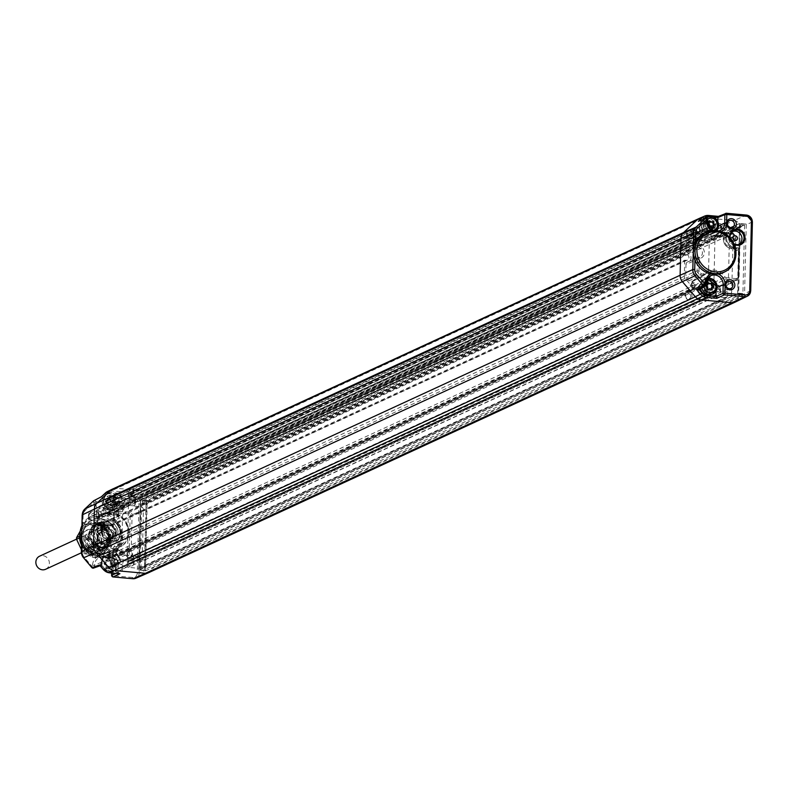 <?xml version="1.0" encoding="UTF-8"?>
<svg xmlns="http://www.w3.org/2000/svg" width="792" height="792" viewBox="0 0 792 792"><rect width="100%" height="100%" fill="white"/><g stroke="black" fill="none" stroke-linecap="round" stroke-linejoin="round"><path stroke-width="0.59" stroke-dasharray="3.96 2.97" d="M721.542 228.423L721.957 228.235A2.99 2.762 65.2 0 0 719.225 225.047L715.305 224.7L718.819 225.235A2.99 2.762 -114.8 0 1 721.542 228.423L721.433 232.828A2.99 2.762 -114.8 0 1 718.562 235.511L715.641 235.026L721.631 232.323L720.987 233.214L724.541 231.789L726.521 233.244L725.541 232.967A1.495 0.525 -139.1 0 0 723.977 232.175L726.521 233.244L726.422 237.273L726.432 233.323L723.482 234.333A1.495 1.396 71.4 0 0 721.591 232.798L721.591 232.798A1.495 1.396 71.4 0 0 720.987 233.214M719.888 235.293L720.294 235.095A2.99 2.762 65.2 0 1 718.978 235.323L726.68 236.016L733.075 233.214L722.66 232.214L723.769 233.541L723.413 234.026A1.495 1.376 -166.6 0 0 720.819 233.056L713.315 236.075L715.057 235.036L713.839 284.823L712.157 283.467L723.314 277.992L725.551 279.418L737.283 280.031L738.679 277.645L739.451 249.282L738.481 249.005A1.495 0.505 -84.9 0 0 738.094 247.757A1.495 0.505 -84.9 0 0 738.005 247.777L735.026 247.51A9.504 8.781 -114.8 0 1 726.333 237.362L723.373 238.808L723.482 234.333M718.562 235.511L714.641 235.224L714.721 232.224L128.888 502.455L128.819 505.395L132.739 505.742A2.99 2.762 65.2 0 0 135.61 503.059L135.719 498.653A2.99 2.762 65.2 0 0 132.987 495.465L129.066 495.119L128.997 498.049A1.495 1.376 -114.8 0 0 130.363 499.643L134.561 500.019L720.383 229.789L720.314 232.729L714.721 232.224M720.294 235.095A2.99 2.762 65.2 0 0 721.849 232.64L721.957 228.235M132.987 495.465L128.65 495.307L714.899 224.888L714.82 227.819L128.997 498.049M128.65 495.307A1.495 1.376 -114.8 0 1 130.086 493.96L141.293 494.97A1.495 1.376 -114.8 0 1 142.649 496.564L142.471 503.9L729.125 233.293L729.303 225.948L142.649 496.564M715.305 224.7A1.495 1.376 -114.8 0 1 716.74 223.354L130.086 493.96M733.511 226.324L731.511 296.475L737.609 293.664L739.599 223.522L732.947 226.274L732.768 233.62L729.125 233.293M716.74 223.354L727.947 224.354A1.495 1.376 -114.8 0 1 729.303 225.948M726.096 277.715L736.352 278.635L737.788 277.289L738.481 249.005L735.491 248.738A10.999 10.167 -114.8 0 1 725.442 236.996L725.541 232.967A14.721 13.613 -114.8 0 1 704.484 231.472A9.9 9.158 65.2 0 0 704.464 231.452L702.435 231.205L700.168 233.313A0.941 0.871 65.2 0 0 699.89 233.957L699.613 245.322A0.941 0.871 65.2 0 0 700.217 246.262A6.514 6.029 -114.8 0 1 699.92 258.489A0.941 0.871 65.2 0 0 699.277 259.321L698.999 270.696A0.941 0.871 65.2 0 0 699.237 271.379L701.385 273.883L703.425 274.002A9.9 9.158 65.2 0 0 703.444 273.983A14.721 13.613 -114.8 0 1 724.977 277.002L726.096 277.715A1.495 0.505 95.1 0 1 725.551 279.418L713.424 285.011L717.344 285.427A2.99 2.762 -114.8 0 1 720.077 288.615L720.482 288.417A2.99 2.762 65.2 0 0 717.76 285.239L725.452 285.922L726.917 285.625L728.323 283.239L729.402 239.204L726.68 236.016M720.482 288.417L720.373 292.822A2.99 2.762 65.2 0 1 717.502 295.505L713.582 295.159L127.344 565.577L131.264 565.933A2.99 2.762 65.2 0 0 134.135 563.241L134.244 558.845A2.99 2.762 65.2 0 0 131.512 555.657L127.601 555.301L127.522 558.241L133.125 558.736L718.948 288.516L718.879 291.446L714.681 291.07L128.849 561.3L133.056 561.677L718.879 291.446M727.581 296.416L140.927 567.023L141.115 559.687L727.759 289.07L727.581 296.416A1.495 1.376 -114.8 0 1 726.145 297.752L714.948 296.752A1.495 1.376 -114.8 0 1 713.582 295.159M727.759 289.07L731.402 289.397L731.224 296.743L737.986 293.634L739.619 223.512L746.133 224.106L740.183 226.928L152.876 497.475L147.203 500.683L140.649 500.089L139.036 570.21L145.134 567.399L146.857 496.94L146.292 496.891L146.114 504.227L732.768 233.62M732.947 226.274L146.292 496.891M737.609 293.664L744.549 294.228L737.609 293.664M744.411 294.565L737.807 297.327A0.594 0.554 65.2 0 1 738.332 298.099A6.712 6.207 -114.8 0 1 735.154 302.138M731.224 296.743L145.134 567.399M146.57 497.208L140.471 500.019L138.749 569.913L145.57 570.794L737.807 297.327M148.381 572.804A6.712 6.207 65.2 0 0 151.678 568.706A0.594 0.554 65.2 0 0 151.153 567.943M738.461 297.386A6.712 6.207 -114.8 0 1 738.332 298.099L151.678 568.706A6.712 6.207 65.2 0 0 151.807 568.003M733.214 226.601L739.312 223.79L746.252 224.354A6.564 6.069 -114.8 0 1 746.262 224.789L744.569 293.782A6.564 6.069 -114.8 0 1 744.549 294.228M144.857 567.082L138.768 569.894L145.5 570.557A6.564 6.069 65.2 0 0 145.52 570.111L147.213 501.118A6.564 6.069 65.2 0 0 147.203 500.683M141.115 559.687L144.748 560.013L144.57 567.349M140.927 567.023A1.495 1.376 -114.8 0 1 139.491 568.369L128.294 567.359A1.495 1.376 -114.8 0 1 126.928 565.765L130.848 566.122A2.99 2.762 -114.8 0 0 133.719 563.439L133.828 559.033A2.99 2.762 -114.8 0 0 131.106 555.845L139.501 556.598L128.66 561.063L114.662 559.815A2.435 2.257 -114.8 0 1 112.434 557.212L112.563 552.054L117.582 549.559L116.602 549.282L116.276 553.935A10.682 9.88 65.2 0 0 106.811 552.618A10.682 9.88 65.2 0 0 105.98 553.004L100.93 555.36A2.703 2.495 65.2 0 0 102.851 552.964L104.039 552.826L101.287 555.261L95.693 557.499A6.91 6.395 -114.8 0 1 87.635 550.202L97.98 545.153C98.604 550.648 101.534 553.271 106.742 553.004A2.237 2.069 65.2 0 0 107.425 557.39L108.435 558.568A1.495 1.376 -114.8 0 1 106.455 558.39L98.426 549.004A2.99 2.762 65.2 0 1 97.654 546.856L98.05 530.808L99.445 530.937A2.99 2.762 -114.8 0 0 102.247 527.531A2.99 2.762 -114.8 0 0 99.594 525.066L98.188 524.938L684.842 254.331L685.031 246.609A1.495 1.376 -114.8 0 1 686.466 245.273L691.366 245.708A5.227 4.831 65.2 0 0 695.673 243.52L693.644 242.085A2.683 2.485 -114.8 0 1 689.634 242.243A2.683 2.485 -114.8 0 1 690.367 238.135A2.683 2.485 -114.8 0 1 693.703 239.451L107.049 510.058A2.683 2.485 65.2 0 0 103.712 508.741A2.683 2.485 65.2 0 0 102.98 512.86A2.683 2.485 65.2 0 0 106.989 512.701L109.019 514.137L695.673 243.52M135.61 503.059L135.194 503.247A2.99 2.762 -114.8 0 1 132.323 505.93L140.719 506.692A2.99 2.762 -114.8 0 1 143.451 509.87L142.372 553.915A2.99 2.762 -114.8 0 1 139.501 556.598M135.194 503.247L135.303 498.841A2.99 2.762 -114.8 0 0 132.571 495.653M146.114 504.227L142.471 503.9M153.529 497.534A6.712 6.207 65.2 0 0 153.43 496.812A0.594 0.554 -114.8 0 1 152.876 497.475M746.648 215.097A6.405 5.92 65.2 0 0 746.46 215.087L734.065 220.493A6.712 6.207 -114.8 0 1 740.084 226.205A6.712 6.207 -114.8 0 1 740.183 226.928M81.883 530.412L82.883 526.136A21.938 20.285 -114.8 0 1 92.04 515.79A21.938 20.285 -114.8 0 1 99.416 513.731L102.782 513.632L107.544 514.869A10.781 9.969 65.2 0 0 114.276 505.543L114.484 497.039L134.462 498.831A1.495 0.505 95.1 0 1 135.006 497.128L147.411 491.099A6.712 6.207 65.2 0 1 153.43 496.812L740.084 226.205A0.594 0.554 -114.8 0 1 739.52 226.868M723.878 272.309A21.938 20.285 65.2 0 0 734.372 251.589A21.938 20.285 65.2 0 0 719.542 232.323L712.018 231.125A21.938 20.285 65.2 0 0 705.524 232.501M734.184 244.411A8.207 7.593 -114.8 0 1 729.63 237.352M699.524 220.909L700.811 221.354L701.148 224.71A8.801 8.138 65.2 0 0 712.77 233.581A8.801 8.138 65.2 0 0 717.661 226.195L718.73 225.72M719.017 288.12A3.336 3.089 65.2 0 0 723.423 291.476A3.336 3.089 65.2 0 0 723.769 285.684A3.336 3.089 65.2 0 0 719.017 288.12M112.83 576.893A1.495 0.505 95.1 0 1 112.563 575.695L111.672 575.517M107.544 514.869A21.938 20.285 -114.8 0 1 122.532 535.026A21.938 20.285 -114.8 0 1 110.405 555.598A21.938 20.285 -114.8 0 1 106.524 556.717L98.376 556.39A21.938 20.285 -114.8 0 1 82.516 541.084L81.734 536.441M122.958 567.795A5.227 4.831 65.2 0 0 118.186 562.221A5.227 4.831 65.2 0 0 113.157 566.914A5.227 4.831 65.2 0 0 117.929 572.497A5.227 4.831 65.2 0 0 122.958 567.795M124.443 506.771A5.227 4.831 65.2 0 0 119.671 501.197A5.227 4.831 65.2 0 0 114.652 505.89A5.227 4.831 65.2 0 0 119.424 511.474A5.227 4.831 65.2 0 0 124.443 506.771M146.045 501.385L141.847 501.009L140.174 569.27L144.382 569.646L146.045 501.385L744.579 225.294L742.906 293.555L144.382 569.646M141.847 501.009L740.381 224.918L738.708 293.179L140.174 569.27M740.381 224.918L744.579 225.294M738.708 293.179L742.906 293.555M120.968 492.06L114.315 495.475L113.504 496.772L114.484 497.039A1.495 0.505 95.1 0 1 115.028 495.337A1.495 1.386 62.8 0 0 113.593 496.683L121.919 491.792L115.028 495.337L135.006 497.128A6.405 5.92 -114.8 0 1 140.857 503.969L147.213 501.118M114.276 505.543L113.296 505.266L113.593 496.683L113.385 505.187A9.296 8.593 -114.8 0 1 108.89 512.681A9.296 8.593 -114.8 0 1 100.139 511.949A9.296 8.593 -114.8 0 1 95.951 503.623L94.04 503.732A10.781 9.969 65.2 0 0 99.416 513.731M102.653 497.336L105.97 494.238A7.336 6.781 -114.8 0 1 110.88 492.555L119.998 493.376L119.79 502.059A8.96 8.276 -114.8 0 1 115.454 509.276A8.96 8.276 -114.8 0 1 107.029 508.573A8.96 8.276 -114.8 0 1 102.99 500.544L102.653 497.336L101.218 496.891M103.604 500.603A8.306 7.673 -114.8 0 1 107.91 493.762A8.306 7.673 -114.8 0 1 119.176 501.999A8.306 7.673 -114.8 0 1 114.87 508.84A8.306 7.673 -114.8 0 1 103.604 500.603M720.502 227.096A3.336 3.089 65.2 0 0 724.908 230.452A3.336 3.089 65.2 0 0 725.264 224.661A3.336 3.089 65.2 0 0 720.502 227.096M717.78 221.176L717.661 226.195M704.415 218.849A8.306 7.673 65.2 0 0 701.613 224.75A8.306 7.673 65.2 0 0 712.879 232.987A8.306 7.673 65.2 0 0 717.186 226.146A8.306 7.673 65.2 0 0 705.929 217.909M707.583 219.701A1.495 1.396 -111.8 0 1 707.593 219.879L701.197 222.433M695.396 242.184L694.96 259.994M716.077 291.06L716.156 287.842A8.801 8.138 65.2 0 0 712.186 279.952A8.801 8.138 65.2 0 0 703.9 279.259A8.801 8.138 65.2 0 0 699.633 286.367L699.138 289.654M711.374 294.644A8.306 7.673 65.2 0 0 715.681 287.803A8.306 7.673 65.2 0 0 704.415 279.566A8.306 7.673 65.2 0 0 700.108 286.407A8.306 7.673 65.2 0 0 700.425 288.941M100.109 565.765L101.435 564.33L101.485 562.201A8.96 8.276 -114.8 0 1 106.455 554.687A8.96 8.276 -114.8 0 1 118.285 563.706L111.791 566.923L111.642 573.022M119.919 573.745L118.067 572.388L118.285 563.706M102.099 562.261A8.306 7.673 -114.8 0 1 106.405 555.42A8.306 7.673 -114.8 0 1 117.671 563.657A8.306 7.673 -114.8 0 1 113.355 570.497A8.306 7.673 -114.8 0 1 102.099 562.261M98.376 556.39A10.781 9.969 65.2 0 0 92.535 565.379L92.496 566.943L94.406 566.834L101.435 564.33M81.913 525.68A21.859 20.216 -114.8 0 1 90.526 516.582A21.859 20.216 -114.8 0 1 100.98 514.553A21.859 20.216 -114.8 0 1 120.572 533.085A21.859 20.216 -114.8 0 1 108.831 556.241A21.859 20.216 -114.8 0 1 99.931 557.558A21.859 20.216 -114.8 0 1 81.487 543.055M100.426 516.285A20.345 18.81 -114.8 0 1 119.018 538.006A20.345 18.81 -114.8 0 1 99.455 556.301A20.345 18.81 -114.8 0 1 80.863 534.58A20.345 18.81 -114.8 0 1 100.426 516.285M99.505 553.905A17.909 16.563 -114.8 0 1 83.576 539.273A17.909 16.563 -114.8 0 1 92.12 520.176A17.909 16.563 -114.8 0 1 100.366 518.671A17.909 16.563 -114.8 0 1 116.384 533.679A17.909 16.563 -114.8 0 1 107.118 552.697A17.909 16.563 -114.8 0 1 99.505 553.905M82.883 526.136L83.15 515.236A7.148 6.613 -114.8 0 1 85.239 510.444L94.08 502.168L95.99 502.059L95.951 503.623L102.99 500.544M94.238 500.495A1.495 1.366 -117.3 0 1 95.99 502.059L103.039 498.416M115.85 573.408L118.067 572.378L108.95 571.567A7.336 6.781 -114.8 0 1 104.138 569.022L100.99 565.339L99.554 564.963M93.515 568.111A1.495 1.376 70.4 0 0 94.406 566.834L94.446 565.28A9.296 8.593 -114.8 0 1 99.604 557.469A9.296 8.593 -114.8 0 1 111.88 566.834L111.721 573.032M80.002 533.125A17.82 16.474 -114.8 0 1 88.546 521.928A17.82 16.474 -114.8 0 1 96.753 520.433A17.82 16.474 -114.8 0 1 112.682 535.362A17.82 16.474 -114.8 0 1 103.465 554.281A17.82 16.474 -114.8 0 1 95.891 555.489A17.82 16.474 -114.8 0 1 81.437 545.015M96.198 522.156A16.315 15.078 -114.8 0 1 111.108 539.57A16.315 15.078 -114.8 0 1 95.416 554.242A16.315 15.078 -114.8 0 1 80.507 536.827A16.315 15.078 -114.8 0 1 96.198 522.156M81.457 536.907A15.295 14.147 -114.8 0 1 96.178 523.146A15.295 14.147 -114.8 0 1 110.157 539.481A15.295 14.147 -114.8 0 1 95.436 553.242A15.295 14.147 -114.8 0 1 81.457 536.907M84.813 536.709A12.682 11.731 65.2 0 0 96.871 550.292L102.138 549.252L108.771 535.59L97.782 524.947L92.288 525.848L86.308 539.203L97.951 549.549L103.683 548.539L110.316 534.887L99.327 524.235L93.832 525.136L87.853 538.491L99.495 548.836L105.237 547.817L112.088 537.243C111.702 529.551 107.959 524.967 100.881 523.522L95.377 524.423L89.407 537.768L101.049 548.113L106.781 547.104L113.414 533.462L102.425 522.809L96.931 523.71L97.317 545.737L91.486 534.036L97.169 523.601L102.97 522.562L113.949 533.204L107.316 546.856L101.584 547.876L89.941 537.53L95.921 524.175L101.416 523.274C108.494 524.72 112.236 529.294 112.622 536.996L105.772 547.569L100.03 548.589L88.387 538.243L94.367 524.888L99.871 523.987L110.85 534.64L104.217 548.292L98.485 549.302L86.843 538.956L92.822 525.601L98.317 524.7L109.306 535.342L102.673 549.004L84.952 536.649L81.942 536.887A14.929 13.801 65.2 0 1 89.684 524.581L89.041 524.878A14.929 13.801 65.2 0 0 83.348 530.006A14.929 13.801 65.2 0 0 81.299 537.184A14.929 13.801 65.2 0 0 82.992 544.688A14.929 13.801 65.2 0 0 94.931 553.113A14.929 13.801 65.2 0 0 101.544 551.984A14.929 13.801 65.2 0 0 107.237 546.866A14.929 13.801 65.2 0 0 109.286 539.689A14.929 13.801 65.2 0 0 107.593 532.184A14.929 13.801 65.2 0 0 95.654 523.76A14.929 13.801 65.2 0 0 89.041 524.878M89.684 524.581A14.929 13.801 65.2 0 1 109.939 539.392A14.929 13.801 65.2 0 1 102.188 551.687A14.929 13.801 65.2 0 1 82.388 541.015C85.595 547.539 90.417 550.638 96.871 550.292M82.388 541.015L81.942 536.887M84.952 536.649L81.873 536.917M95.713 526.096L111.098 537.006C109.751 558.132 78.18 541.401 92.288 527.818C106.514 515.295 118.394 548.698 98.614 548.123C78.23 546.658 91.05 514.325 105.148 530.026C118.513 546.44 86.259 557.806 85.942 536.887M96.931 523.71L97.466 523.462A12.682 11.731 -114.8 0 0 97.169 523.601L97.466 523.462A12.682 11.731 -114.8 0 1 101.257 522.482L97.555 523.423L97.178 544.965L98.02 544.589L98.396 523.037L103.891 522.136L114.88 532.778L108.247 546.431L101.416 547.312A12.682 11.731 -114.8 0 1 97.317 545.737M94.654 534.679A7.831 7.247 -114.8 0 1 98.723 528.224A7.831 7.247 -114.8 0 1 109.355 535.996A7.831 7.247 -114.8 0 1 105.286 542.451A7.831 7.247 -114.8 0 1 94.654 534.679M101.416 547.312C109.435 548.302 114.266 544.549 115.929 536.055L114.177 527.809L110.276 522.898C95.723 511.276 80.616 536.57 96.575 546.47L97.178 544.965M110.276 522.898L104.544 521.017A14.236 13.167 -114.8 0 1 114.177 527.809M104.544 521.017L101.257 522.482M107.9 544.955A12.682 11.731 -114.8 0 1 96.584 534.461A12.682 11.731 -114.8 0 1 102.891 520.958A12.682 11.731 -114.8 0 1 108.504 519.997A12.682 11.731 -114.8 0 1 119.82 530.501A12.682 11.731 -114.8 0 1 113.513 543.995A12.682 11.731 -114.8 0 1 107.9 544.955M84.843 539.203A7.831 7.247 65.2 0 0 95.476 546.975A7.831 7.247 65.2 0 0 99.544 540.52A7.831 7.247 65.2 0 0 88.912 532.749A7.831 7.247 65.2 0 0 84.843 539.203M101.307 541.253A10.821 9.999 65.2 0 0 91.417 529.699A10.821 9.999 65.2 0 0 81.012 539.431A10.821 9.999 65.2 0 0 90.902 550.984A10.821 9.999 65.2 0 0 101.307 541.253M91.426 529.333A11.197 10.345 -114.8 0 1 101.663 541.283A11.197 10.345 -114.8 0 1 90.892 551.351A11.197 10.345 -114.8 0 1 80.665 539.402A11.197 10.345 -114.8 0 1 91.426 529.333M80.249 531.105L84.1 525.165A16.79 15.523 -114.8 0 1 85.249 524.581A16.79 15.523 -114.8 0 1 85.427 524.502L99.851 525.789A16.79 15.523 -114.8 0 1 101.129 526.7L108.029 540.451A16.79 15.523 -114.8 0 1 107.989 542.025L100.455 554.479A16.79 15.523 -114.8 0 1 99.307 555.073A16.79 15.523 -114.8 0 1 99.139 555.152L84.704 553.856A16.79 15.523 -114.8 0 1 83.427 552.955L81.329 549.48M79.626 536.174L87.12 523.779A16.79 15.523 -114.8 0 1 88.258 523.185A16.79 15.523 -114.8 0 1 88.437 523.106L102.861 524.403A16.79 15.523 -114.8 0 1 104.148 525.304L111.038 539.055A16.79 15.523 -114.8 0 1 110.999 540.629L103.465 553.093A16.79 15.523 -114.8 0 1 102.326 553.677A16.79 15.523 -114.8 0 1 102.148 553.766L99.139 555.152M102.148 553.766L87.714 552.469L84.704 553.856M87.714 552.469A16.79 15.523 -114.8 0 1 86.437 551.559L83.427 552.955M86.437 551.559L79.636 538.006M87.12 523.779L84.1 525.165M88.437 523.106L85.427 524.502M102.861 524.403L99.851 525.789M104.148 525.304L101.129 526.7M111.038 539.055L108.029 540.451M110.999 540.629L107.989 542.025M103.465 553.093L100.455 554.479M98.02 544.589L96.575 546.47M110.603 538.758A7.593 7.019 -114.8 0 1 103.861 532.63A7.593 7.019 -114.8 0 1 107.336 524.522A7.593 7.019 -114.8 0 1 110.969 523.819A7.593 7.019 -114.8 0 1 117.77 530.264A7.593 7.019 -114.8 0 1 113.692 538.303A7.593 7.019 -114.8 0 1 110.603 538.758M111.038 521.017A10.445 9.662 65.2 0 0 106.039 521.977A10.445 9.662 65.2 0 0 101.267 533.135A10.445 9.662 65.2 0 0 110.534 541.56A10.445 9.662 65.2 0 0 114.781 540.936A10.445 9.662 65.2 0 0 120.394 529.878A10.445 9.662 65.2 0 0 111.038 521.017M107.049 510.058L109.147 508.999A5.227 4.831 65.2 0 0 108.395 507.86L105.029 503.93A7.465 6.9 65.2 0 0 102.435 504.633A7.465 6.9 65.2 0 0 98.822 510.652L98.752 513.226A2.99 2.762 -114.8 0 0 99.455 515.285L99.802 516.325L97.614 517.166L96.406 516.533A2.831 2.614 65.2 0 0 100.277 517.057A18.067 16.701 -114.8 0 1 104.91 514.127A18.067 16.701 -114.8 0 1 126.997 523.809A18.067 16.701 -114.8 0 1 120.028 546.906A18.067 16.701 -114.8 0 1 99.653 542.431A2.831 2.614 65.2 0 0 95.782 542.263L97.931 540.49L98.188 535.243A6.079 5.613 65.2 0 0 101.683 533.719L101.881 525.532L101.346 526.215A4.584 4.237 65.2 0 0 98.782 524.601A1.495 1.386 -112.4 0 1 97.594 523.027L99.663 522.176L100.851 523.74A4.475 4.138 65.2 0 1 100.633 532.481L98.564 533.541A4.584 4.237 65.2 0 0 101.198 532.392L102.029 529.61L101.346 526.215M100.851 523.74L98.673 524.611L98.594 518.879L97.614 518.611L97.505 523.116L98.485 523.393A6.079 5.613 65.2 0 1 101.881 525.532L112.048 542.371L101.683 533.719A1.495 0.535 45.1 0 1 101.148 532.432L101.148 532.432A1.495 0.535 45.1 0 1 101.198 532.392M98.475 518.196L98.594 518.879A4.316 4 65.2 0 0 101.732 517.958A1.495 0.544 47.5 0 0 100.277 517.057L92.258 520.334A2.435 2.257 -114.8 0 1 91.634 520.73L99.554 517.513L97.267 517.226L97.614 518.611L97.614 517.166A1.495 0.891 -10.3 0 0 97.545 517.562A1.495 0.891 -10.3 0 0 98.475 518.196L96.406 516.533L99.455 515.285M102.247 532.056L100.228 533.105L101.148 532.432L101.95 529.69L101.237 526.234L97.505 523.116L97.703 518.522M101.732 517.958A16.573 15.325 -114.8 0 1 123.641 520.077A16.573 15.325 -114.8 0 1 123.077 543.055A16.573 15.325 -114.8 0 1 101.168 541.243A4.316 4 65.2 0 0 98.079 539.758L97.109 539.481L97.218 534.976L98.188 535.243A1.495 0.535 87.7 0 1 98.564 533.541A1.495 1.376 -117.1 0 0 98.03 533.679L100.633 532.481L97.307 534.887A1.495 1.376 -117.1 0 1 98.03 533.679L97.218 534.976L97.04 540.857L99.228 539.689L99.376 533.828M97.931 540.49L96.971 540.698L97.198 539.392M96.03 542.035L96.971 540.698L95.782 542.263L88.882 545.668A2.435 2.257 -114.8 0 1 91.624 546.272A18.454 17.068 65.2 0 0 96.238 550.123A2.435 2.257 -114.8 0 1 97.495 552.41L97.426 555.331L102.851 552.964L102.92 550.044L97.495 552.41L95.584 552.519L95.515 555.439A0.941 0.871 -114.8 0 1 94.842 556.281A5.425 5.009 -114.8 0 1 88.526 550.559L88.595 547.995L87.704 547.628A2.435 2.257 -114.8 0 1 88.882 545.668L87.615 547.717L87.556 550.292L87.704 547.628L98.04 542.579A2.99 2.762 -114.8 0 1 98.832 540.649L99.228 539.689M105.97 513.968L102.326 515.176A2.703 2.495 65.2 0 0 102.336 515.166A2.703 2.495 65.2 0 0 103.831 512.909L105.425 512.771L102.326 515.176L106.554 513.85A1.495 0.554 -99.7 0 1 106.514 513.859L117.374 515.731A18.147 16.771 65.2 0 0 106.554 513.85M96.495 515.384A0.941 0.871 -114.8 0 1 95.971 516.176A19.948 18.444 65.2 0 0 90.803 519.433A0.941 0.871 -114.8 0 1 89.308 518.641L89.367 516.067A5.425 5.009 -114.8 0 1 95.941 511.503A0.941 0.871 -114.8 0 1 96.565 512.454L96.495 515.384L98.406 515.275L103.831 512.909L103.901 509.979A2.703 2.495 65.2 0 0 102.109 507.256L105.781 510.81A12.177 11.256 65.2 0 0 108.712 512.384L113.464 513.048A12.177 11.256 65.2 0 0 117.523 511.86L118.949 509.197L121.047 508.325A2.703 2.495 65.2 0 0 118.454 510.761L118.325 515.909A2.703 2.495 65.2 0 0 119.354 518.186L117.374 515.731M104.584 553.846L104.039 552.826L104.831 549.935L102.92 550.044A2.703 2.495 65.2 0 0 101.534 547.51L104.633 548.519A18.167 16.8 65.2 0 0 116.691 548.559L118.642 547.559A2.703 2.495 65.2 0 0 117.503 549.638L117.374 554.796L116.513 552.974A12.177 11.256 65.2 0 0 104.782 551.915A1.495 0.564 -117.9 0 0 105.98 553.004M96.565 512.454L98.475 512.345L98.406 515.275A2.435 2.257 -114.8 0 1 97.05 517.324A2.435 2.257 -114.8 0 1 97.04 517.324A18.454 17.068 65.2 0 0 96.99 517.344L104.91 514.127C123.75 505.256 138.996 538.322 120.028 546.906L113.593 550.173A18.454 17.068 65.2 0 0 114.315 520.374A2.435 2.257 -114.8 0 1 113.385 518.324L113.513 513.167A2.435 2.257 -114.8 0 1 115.86 510.979L129.858 512.236A2.435 2.257 -114.8 0 1 132.086 514.83L131.007 558.875A2.435 2.257 -114.8 0 1 128.66 561.063A1.495 0.505 -84.9 0 1 128.571 561.082A1.495 0.505 -84.9 0 1 128.185 559.835L114.197 558.578A0.941 0.871 -114.8 0 1 113.325 557.568L113.454 552.41L112.563 552.054A2.435 2.257 -114.8 0 1 113.593 550.173A1.495 0.564 57.8 0 0 113.573 550.183A1.495 0.564 57.8 0 0 113.85 551.687A19.948 18.444 65.2 0 0 114.642 519.483L114.315 520.374L119.354 518.186L118.186 515.681A1.495 1.04 -41.3 0 0 118.335 516.552L118.335 516.552A1.495 1.04 -41.3 0 0 118.731 516.79M105.425 512.771L106.514 513.859A1.495 0.554 -99.7 0 1 105.742 512.632L105.425 512.771M700.217 246.262L699.257 247.856A5.029 4.643 -114.8 0 1 699.653 257.093L688.585 261.588A4.475 4.138 -114.8 0 0 688.238 253.371A2.99 2.762 65.2 0 1 686.347 250.391L686.466 245.273L99.812 515.879A1.495 1.376 65.2 0 0 99.752 515.879A1.495 1.376 -114.8 0 0 99.148 515.998L685.803 245.381M99.812 515.879L104.712 516.325A5.227 4.831 65.2 0 0 109.019 514.137M102.455 507.335L107.039 509.385A10.682 9.88 65.2 0 0 117.266 510.345A10.682 9.88 65.2 0 0 117.345 510.305L124.889 505.672A2.99 2.762 -114.8 0 1 126.314 505.395L128.403 505.583L127.601 555.301M103.881 507.623A11.682 10.801 65.2 0 0 103.514 507.415L105.633 506.365A7.306 6.752 65.2 0 0 105.059 506.078L108.177 504.504L104.92 503.811L691.574 233.195A1.495 1.376 65.2 0 1 691.624 231.125L694.564 228.373A1.495 1.376 -114.8 0 1 696.544 228.551L696.128 228.749A1.495 1.376 -114.8 0 1 696.485 229.452A7.465 6.9 65.2 0 0 699.653 234.303L700.791 232.422A5.138 4.752 65.2 0 0 705.613 232.858L706.652 234.937A7.465 6.9 65.2 0 0 706.89 234.808A1.495 1.376 -114.8 0 1 709.008 236.244L122.77 506.662A1.495 1.376 65.2 0 0 122.532 505.791L124.443 505.959L121.414 507.543A2.831 2.614 65.2 0 0 121.225 507.721A10.603 9.801 -114.8 0 1 118.79 509.553A10.603 9.801 -114.8 0 1 107.811 507.919L105.277 510.088M694.564 228.373L107.91 498.99L104.98 501.732A1.495 1.376 65.2 0 0 104.92 503.811M107.91 498.99A1.495 1.376 -114.8 0 1 109.89 499.168L108.821 500.158A2.237 2.069 65.2 0 0 107.93 504.395A2.237 2.069 65.2 0 0 108.504 504.534L108.177 504.504M695.059 287.506L109.237 557.736A7.465 6.9 65.2 0 1 112.632 553.479L698.455 283.249A7.465 6.9 65.2 0 0 695.059 287.506A1.495 1.376 -114.8 0 1 694.683 288.149L693.663 286.961A2.228 2.059 65.2 0 0 693.564 282.566A2.228 2.059 65.2 0 0 691.436 284.368L692.287 282.209A12.682 11.731 -114.8 0 1 693.485 280.675A12.682 11.731 -114.8 0 1 696.455 278.428A12.682 11.731 -114.8 0 1 696.901 278.21A12.682 11.731 -114.8 0 1 708.365 279.408L709.335 239.451A12.682 11.731 -114.8 0 1 709.038 239.59A12.682 11.731 -114.8 0 1 708.583 239.788A12.682 11.731 -114.8 0 1 694.594 235.521A11.939 11.039 65.2 0 0 694.089 234.887L691.574 233.195M723.977 232.175A13.236 12.236 -114.8 0 1 719.641 235.283A13.236 12.236 -114.8 0 1 705.048 230.828L694.594 235.521A12.682 11.731 -114.8 0 1 693.465 233.769L693.119 231.759A2.237 2.069 -114.8 0 1 695.475 229.551L696.544 228.551M109.147 508.999L695.802 238.382A5.227 4.831 65.2 0 0 695.049 237.254L692.149 233.868L690.139 234.551L701.781 229.789L690.139 234.551L687.496 237.016L698.702 232.422A2.435 2.257 65.2 0 0 697.99 234.066L697.712 245.431A2.435 2.257 65.2 0 0 699.257 247.856L688.238 253.371M695.802 238.382L693.703 239.451M106.989 512.701L693.644 242.085M686.466 245.273L686.624 239.026A2.99 2.762 -114.8 0 1 687.496 237.016M98.05 530.808L684.704 260.202L686.1 260.33A2.99 2.762 65.2 0 0 688.901 256.925A2.99 2.762 65.2 0 0 686.248 254.46L684.842 254.331M684.704 260.202L684.308 276.25A2.99 2.762 65.2 0 0 685.08 278.398L693.109 287.783L106.455 558.39M692.287 282.209L691.842 284.16A2.237 2.069 -114.8 0 0 694.079 286.783L695.089 287.961A1.495 1.376 -114.8 0 1 693.109 287.783M699.277 259.321L697.366 259.43L686.001 264.389L685.723 275.764A2.99 2.762 -114.8 0 0 686.496 277.913L689 280.843L692.951 281.209A11.939 11.039 65.2 0 0 693.485 280.675L703.969 275.279A13.236 12.236 -114.8 0 1 707.058 272.933A13.236 12.236 -114.8 0 1 723.314 277.992L724.977 277.002M703.939 275.299L692.406 281.596L703.939 275.299A11.395 10.534 65.2 0 0 703.969 275.279A1.495 0.535 43.2 0 1 703.939 275.299L699.871 275.072L701.385 273.883M686.001 264.389A2.99 2.762 -114.8 0 1 688.03 261.766A4.475 4.138 -114.8 0 0 688.585 261.588M685.031 246.609L98.376 517.226L98.188 524.938M98.376 517.226A1.495 1.376 -114.8 0 1 99.148 515.998M99.802 516.325L99.663 522.176M98.04 542.579L97.98 545.153M117.285 554.578L117.374 554.796A2.703 2.495 65.2 0 0 119.84 557.677L116.276 553.935M114.642 519.483A0.941 0.871 -114.8 0 1 114.276 518.681L113.385 518.324L118.325 515.909L117.454 514.671L117.256 515.74L118.622 517.008L118.533 510.672L119.75 508.583L114.691 511.206L113.424 513.256L118.454 510.761L119.087 508.87A1.495 0.95 40.6 0 1 119.196 508.771L121.047 508.325L115.86 510.979A1.495 0.505 95.1 0 0 115.315 512.681L129.314 513.939A0.941 0.871 -114.8 0 1 130.175 514.939L129.096 558.984A0.941 0.871 -114.8 0 1 128.185 559.835M95.941 511.503L96.852 509.89A2.435 2.257 -114.8 0 1 98.475 512.345L105.089 509.84L105.692 508.434M108.712 512.384A19.632 18.157 65.2 0 0 105.742 512.632L105.781 510.81L107.039 509.385M118.949 509.197A1.495 0.95 40.6 0 1 119.087 508.87L119.76 508.325M120.295 508.316A1.495 1.416 128.2 0 1 120.869 508.177L126.314 505.395M118.592 547.589L117.582 549.559L117.454 554.707L119.087 557.429A1.495 1.426 -56.2 0 0 119.661 557.548L125.096 555.301A2.99 2.762 -114.8 0 1 123.037 554.143A10.445 9.662 65.2 0 0 121.641 552.638L122.77 506.662M125.096 555.301L131.512 555.657M712.157 283.467A12.682 11.731 -114.8 0 0 708.365 279.408L707.86 282.992L122.037 553.222L121.641 552.638A10.445 9.662 65.2 0 0 111.563 550.688A10.445 9.662 65.2 0 0 111.187 550.846A10.445 9.662 65.2 0 0 109.88 551.588A10.445 9.662 65.2 0 0 108.959 552.311L107.732 552.796L108.653 556.994L109.791 556.439A2.198 2.029 65.2 0 0 108.89 552.291A2.198 2.029 65.2 0 0 106.811 554.776A2.198 2.029 65.2 0 0 109.791 556.439M114.197 558.578A1.495 0.505 -84.9 0 0 114.573 559.825A1.495 0.505 -84.9 0 0 114.662 559.815L119.84 557.677L117.632 555.489M122.057 552.45A10.445 9.662 65.2 0 0 111.603 550.658A10.445 9.662 65.2 0 0 109.365 552.133L107.593 552.786A7.465 6.9 65.2 0 1 106.742 553.004A2.237 2.069 65.2 0 1 107.187 552.964M713.315 236.075A12.682 11.731 -114.8 0 1 709.335 239.451L709.008 236.244M707.86 282.992A1.495 1.376 -114.8 0 1 705.692 284.041A7.465 6.9 65.2 0 0 705.454 283.873L704.316 285.754A5.138 4.752 65.2 0 0 699.504 285.328L698.455 283.249M691.881 282.388A12.682 11.731 -114.8 0 1 696.485 278.398A12.682 11.731 -114.8 0 1 707.949 279.596M723.928 232.403A1.495 0.505 95.1 0 1 724.017 232.383L721.631 232.323L714.641 235.224M708.919 239.639A12.682 11.731 -114.8 0 1 708.622 239.778A12.682 11.731 -114.8 0 1 693.059 233.977L693.465 233.769M693.059 233.977L692.713 231.937A2.228 2.059 65.2 0 0 695.693 233.957A2.228 2.059 65.2 0 0 695.059 229.749L696.128 228.749M119.038 503.425L113.672 505.603C117.464 500.692 116.85 497.594 111.84 496.337L109.593 496.772A4.871 4.505 65.2 0 0 113.672 505.603A4.871 4.505 65.2 0 0 111.929 496.317A4.871 4.505 65.2 0 0 109.593 496.772L114.741 494.109A5.138 4.752 65.2 0 1 121.75 497.792A5.138 4.752 65.2 0 1 119.374 503.276L118.968 502.475L132.442 496.267L132.393 495.723A3.732 3.445 65.2 0 0 134.214 492.703A3.732 3.445 65.2 0 0 129.155 489.001A3.732 3.445 65.2 0 0 128.888 495.406L114.553 502.841A5.138 4.752 65.2 0 0 119.374 503.276L120.829 505.157A7.465 6.9 65.2 0 0 121.067 505.039A1.495 1.376 -114.8 0 1 122.948 505.603L108.504 504.534A2.237 2.069 65.2 0 0 109.286 504.445L109.692 504.247A2.228 2.059 65.2 0 0 109.227 499.98L108.821 500.158M109.692 504.247L122.948 505.603M110.603 504.494L109.286 504.445M105.059 506.078L121.315 507.355A1.495 0.535 43.5 0 1 121.275 507.682A1.495 0.535 43.5 0 1 121.225 507.721L119.196 508.771M106.029 505.989L105.633 506.365A11.781 10.89 65.2 0 1 107.811 507.919L109.187 506.583A13.276 12.276 65.2 0 0 108.603 506.098M110.177 499.445A2.198 2.029 65.2 0 0 108.108 501.93A2.198 2.029 65.2 0 0 111.088 503.593A2.198 2.029 65.2 0 0 110.177 499.445M109.227 499.98L110.306 498.97A1.495 1.376 -114.8 0 1 110.652 499.683A7.465 6.9 65.2 0 0 113.83 504.534L699.653 234.303M119.78 503.078A5.138 4.752 -114.8 0 1 114.969 502.653L113.83 504.534M128.888 495.406L688.248 237.392L701.643 231.511L700.791 232.422M114.741 494.109A5.138 4.752 65.2 0 0 114.553 502.841L114.969 502.653M688.169 237.719A4.247 3.93 65.2 0 0 692.159 238.075L705.622 231.868A4.247 3.93 65.2 0 0 707.702 228.433A4.247 3.93 65.2 0 0 701.94 224.215A4.247 3.93 65.2 0 0 701.643 231.511M705.424 225.096A4.247 3.93 65.2 0 0 711.186 229.304A4.247 3.93 65.2 0 0 713.384 225.809A4.247 3.93 65.2 0 0 707.622 221.592A4.247 3.93 65.2 0 0 705.424 225.096M705.613 232.858L706.028 232.66A5.138 4.752 -114.8 0 1 698.91 227.443A5.138 4.752 -114.8 0 1 708.404 227.165A5.138 4.752 -114.8 0 1 706.058 232.65A5.138 4.752 -114.8 0 1 706.028 232.66L705.622 231.868M120.829 505.157L706.652 234.937M132.393 495.723L691.743 237.699L692.159 238.075M114.989 502.118A4.247 3.93 -114.8 0 1 115.295 494.822A4.247 3.93 -114.8 0 1 121.047 499.039A4.247 3.93 -114.8 0 1 118.968 502.475M115.375 501.663A4.247 3.93 -114.8 0 1 113.167 505.157A4.247 3.93 -114.8 0 1 107.405 500.94A4.247 3.93 -114.8 0 1 109.613 497.445A4.247 3.93 -114.8 0 1 115.375 501.663M132.442 496.267A4.247 3.93 -114.8 0 1 128.462 495.911M111.246 507.266A6.069 5.603 -114.8 0 1 105.702 500.792A6.069 5.603 -114.8 0 1 111.533 495.337A6.069 5.603 -114.8 0 1 117.077 501.811A6.069 5.603 -114.8 0 1 111.246 507.266M133.62 492.456A2.732 2.524 -114.8 0 1 130.997 494.911A2.732 2.524 -114.8 0 1 128.502 492A2.732 2.524 -114.8 0 1 131.125 489.545A2.732 2.524 -114.8 0 1 133.62 492.456M691.743 237.699A3.732 3.445 65.2 0 0 693.574 234.68A3.732 3.445 65.2 0 0 688.515 230.977A3.732 3.445 65.2 0 0 688.248 237.392M692.287 234.759A2.732 2.524 65.2 0 0 689.792 231.838A2.732 2.524 65.2 0 0 687.169 234.293A2.732 2.524 65.2 0 0 689.664 237.214A2.732 2.524 65.2 0 0 692.287 234.759M709.246 231.719A6.366 5.891 65.2 0 0 715.374 225.987A6.366 5.891 65.2 0 0 709.553 219.186A6.366 5.891 65.2 0 0 703.425 224.918A6.366 5.891 65.2 0 0 709.246 231.719M693.703 230.284A2.198 2.029 -114.8 0 1 694.534 234.462A2.198 2.029 -114.8 0 1 691.644 232.808A2.198 2.029 -114.8 0 1 693.703 230.284M693.129 233.412A0.742 0.693 -114.8 0 1 692.456 232.61A0.742 0.693 -114.8 0 1 693.168 231.937A0.742 0.693 -114.8 0 1 693.851 232.739A0.742 0.693 -114.8 0 1 693.129 233.412M110.613 502.118A0.742 0.693 65.2 0 0 111.326 501.445A0.742 0.693 65.2 0 0 110.642 500.643A0.742 0.693 65.2 0 0 109.93 501.316A0.742 0.693 65.2 0 0 110.613 502.118M702.435 231.205A1.495 0.544 -133.1 0 0 700.96 230.314L705.137 230.789L704.464 231.452L705.048 230.828A11.395 10.534 65.2 0 0 705.029 230.809L694.089 234.887M132.739 505.742L128.819 505.395M713.424 285.011L713.354 288.011L127.522 558.241M714.82 227.819A1.495 1.376 -114.8 0 0 716.186 229.413L720.383 229.789M128.888 502.455L134.492 502.96L720.314 232.729M134.561 500.019L134.492 502.96M118.028 556.38L123.037 554.143M126.928 565.765L127.413 562.647A1.495 1.376 -114.8 0 1 128.849 561.3M720.077 288.615L719.968 293.02A2.99 2.762 -114.8 0 1 717.097 295.703L713.176 295.347L713.245 292.416A1.495 1.376 -114.8 0 1 714.681 291.07M714.008 285.13L717.344 285.427M736.412 250.658L739.372 249.371A1.495 1.396 -113.6 0 0 738.005 247.777L735.045 249.074A1.495 1.396 66.4 0 1 736.412 250.658L735.511 248.203L735.798 236.402L733.075 233.214A1.495 0.505 -84.9 0 1 733.164 233.204L724.017 232.383A1.495 0.505 95.1 0 1 724.393 233.63L723.769 233.541M733.006 238.055A2.386 2.208 65.2 0 0 729.383 239.63A2.386 2.208 65.2 0 0 732.63 241.996A2.386 2.208 65.2 0 0 733.867 239.936M732.372 231.61A7.148 6.613 65.2 0 0 731.511 232.076A7.148 6.613 65.2 0 0 728.798 239.719A7.148 6.613 65.2 0 0 735.065 245.193A7.148 6.613 65.2 0 0 737.451 244.956A7.148 6.613 65.2 0 0 738.362 244.599M733.837 243.619A7.425 6.861 -114.8 0 1 730.155 237.937M713.354 288.011L718.948 288.516M133.125 558.736L133.056 561.677M144.748 560.013L731.402 289.397M692.307 287.456A2.198 2.029 -114.8 0 1 691.406 283.308A2.198 2.029 -114.8 0 1 694.376 284.971A2.198 2.029 -114.8 0 1 692.307 287.456M691.881 284.783A0.742 0.693 -114.8 0 1 692.554 285.585A0.742 0.693 -114.8 0 1 691.842 286.258A0.742 0.693 -114.8 0 1 691.159 285.457A0.742 0.693 -114.8 0 1 691.881 284.783M109.237 557.736A1.495 1.376 -114.8 0 1 108.85 558.38L108.435 558.568M107.425 557.39L108.85 558.38M107.831 557.192L108.653 556.994M104.237 552.578L105.029 553.568L109.88 551.588A11.939 11.039 -114.8 0 1 107.969 552.618A11.939 11.039 -114.8 0 1 107.613 552.757A2.228 2.059 65.2 0 1 107.742 552.796M102.208 554.954L101.287 555.261M112.632 553.479L113.672 555.558A5.138 4.752 -114.8 0 1 118.493 555.984L119.632 554.103L705.454 283.873M122.037 553.222A1.495 1.376 -114.8 0 1 119.859 554.271A7.465 6.9 65.2 0 0 119.632 554.103M131.036 551.014L117.642 556.895L118.077 556.172A5.138 4.752 65.2 0 0 113.256 555.746L113.662 556.538L127.126 550.331L127.542 550.707A3.732 3.445 65.2 0 0 125.71 553.727A3.732 3.445 65.2 0 0 130.769 557.429A3.732 3.445 65.2 0 0 131.036 551.014L690.396 293L704.316 285.754M113.672 555.558L113.256 555.746A5.138 4.752 65.2 0 0 113.226 555.756A5.138 4.752 65.2 0 0 117.533 565.082A5.138 4.752 65.2 0 0 118.077 556.172L118.493 555.984M690.822 292.505A4.247 3.93 65.2 0 0 686.842 292.139L700.316 285.932A4.247 3.93 65.2 0 0 698.237 289.367A4.247 3.93 65.2 0 0 703.999 293.584A4.247 3.93 65.2 0 0 704.296 286.288M711.879 287.466A4.247 3.93 65.2 0 0 706.117 283.249A4.247 3.93 65.2 0 0 703.91 286.744A4.247 3.93 65.2 0 0 709.672 290.961A4.247 3.93 65.2 0 0 711.879 287.466M699.504 285.328L699.91 285.13A5.138 4.752 -114.8 0 1 704.731 285.565A5.138 4.752 -114.8 0 1 702.088 294.782A5.138 4.752 -114.8 0 1 699.91 285.13L700.316 285.932M708.048 280.843A6.366 5.891 65.2 0 0 701.92 286.565A6.366 5.891 65.2 0 0 707.741 293.367A6.366 5.891 65.2 0 0 713.869 287.644A6.366 5.891 65.2 0 0 708.048 280.843M127.542 550.707L686.892 292.684L686.842 292.139M117.642 556.895A4.247 3.93 -114.8 0 1 117.345 564.191A4.247 3.93 -114.8 0 1 111.583 559.984A4.247 3.93 -114.8 0 1 113.662 556.538M113.86 563.31A4.247 3.93 -114.8 0 1 111.662 566.815A4.247 3.93 -114.8 0 1 105.9 562.597A4.247 3.93 -114.8 0 1 108.108 559.102A4.247 3.93 -114.8 0 1 113.86 563.31M127.126 550.331A4.247 3.93 -114.8 0 1 131.116 550.688M109.732 568.923A6.069 5.603 -114.8 0 1 104.198 562.449A6.069 5.603 -114.8 0 1 110.029 556.994A6.069 5.603 -114.8 0 1 115.573 563.468A6.069 5.603 -114.8 0 1 109.732 568.923M126.997 553.648A2.732 2.524 -114.8 0 1 129.621 551.192A2.732 2.524 -114.8 0 1 132.115 554.113A2.732 2.524 -114.8 0 1 129.492 556.568A2.732 2.524 -114.8 0 1 126.997 553.648M686.892 292.684A3.732 3.445 65.2 0 0 685.07 295.703A3.732 3.445 65.2 0 0 690.129 299.406A3.732 3.445 65.2 0 0 690.396 293M690.782 296.406A2.732 2.524 65.2 0 0 688.288 293.495A2.732 2.524 65.2 0 0 685.664 295.951A2.732 2.524 65.2 0 0 688.159 298.861A2.732 2.524 65.2 0 0 690.782 296.406M109.355 553.489A0.742 0.693 65.2 0 0 108.633 554.162A0.742 0.693 65.2 0 0 109.316 554.964A0.742 0.693 65.2 0 0 110.038 554.291A0.742 0.693 65.2 0 0 109.355 553.489M113.464 513.048A19.632 18.157 65.2 0 1 117.454 514.671L117.523 511.86A1.495 0.564 62.1 0 1 117.335 510.305A1.495 0.564 62.1 0 1 117.345 510.305M105.484 564.577L103.871 563.577L105.534 562.785L105.593 560.142L107.841 561.389L110.118 560.558L110.058 563.191L111.692 564.27L110.009 565.013L109.939 567.696L107.722 566.458L105.425 567.3L105.484 564.577L106.276 564.211L104.663 563.211L106.316 562.429L106.385 559.776L108.633 561.023L110.91 560.192L110.84 562.835L112.484 563.914L110.801 564.647L110.731 567.329L108.504 566.092L106.207 566.933L106.276 564.211M103.871 563.577L104.663 563.211M105.534 562.785L106.316 562.429M105.425 567.3L106.207 566.933M107.722 566.458L108.504 566.092M109.939 567.696L110.731 567.329M110.009 565.013L110.801 564.647M111.692 564.27L112.484 563.914M110.058 563.191L110.84 562.835M110.118 560.558L110.91 560.192M107.841 561.389L108.633 561.023M105.593 560.142L106.385 559.776M713.909 286.486L711.463 287.565M712.186 289.922L711.394 290.288L711.414 289.496M709.929 288.674L709.147 289.04L711.394 290.288M707.662 289.506L709.147 289.04M707.721 286.823L706.939 287.189L706.87 289.862M706.088 285.783L705.296 286.15L706.939 287.189M707.771 285.001L705.296 286.15M707.83 282.368L707.048 282.734L706.979 285.368M707.81 283.16L707.048 282.734M709.187 227.027L709.632 227.68M715.414 224.829L714.602 225.185M712.968 225.908L714.622 225.195M713.691 228.264L712.899 228.631L712.919 227.839M711.444 227.017L710.652 227.383L712.899 228.631M709.167 227.849L710.652 227.383M709.236 225.166L708.444 225.532L708.375 228.215M707.593 224.136L706.801 224.492L708.444 225.532M709.276 223.354L706.801 224.492M709.345 220.711L708.553 221.077L708.493 223.71M709.325 221.503L708.553 221.077M106.989 502.92L105.376 501.92L107.039 501.138L107.098 498.485L109.355 499.732L111.623 498.901L111.563 501.544L113.197 502.623L111.514 503.356L111.454 506.038L109.227 504.801L106.93 505.642L106.989 502.92L107.781 502.564L106.168 501.554L107.821 500.772L107.89 498.128L110.138 499.376L112.414 498.544L112.345 501.178L113.989 502.257L112.306 502.999L112.236 505.672L110.019 504.445L107.712 505.286L107.781 502.564M105.376 501.92L106.168 501.554M107.039 501.138L107.821 500.772M106.93 505.642L107.712 505.286M109.227 504.801L110.019 504.445M111.454 506.038L112.236 505.672M111.514 503.356L112.306 502.999M113.197 502.623L113.989 502.257M111.563 501.544L112.345 501.178M111.623 498.901L112.414 498.544M109.355 499.732L110.138 499.376M107.098 498.485L107.89 498.128M115.097 566.805A3.703 3.425 65.2 0 0 120.255 570.418A3.703 3.425 65.2 0 0 117.157 563.696A3.703 3.425 65.2 0 0 115.097 566.805M122.76 563.468A3.336 3.089 -114.8 0 1 124.611 560.667A3.336 3.089 -114.8 0 1 127.403 566.716A3.336 3.089 -114.8 0 1 122.76 563.468M116.592 505.781A3.703 3.425 65.2 0 0 121.75 509.395A3.703 3.425 65.2 0 0 118.642 502.673A3.703 3.425 65.2 0 0 116.592 505.781M124.245 502.445A3.336 3.089 -114.8 0 1 126.096 499.643A3.336 3.089 -114.8 0 1 128.888 505.692A3.336 3.089 -114.8 0 1 124.245 502.445M45.629 569.27A7.207 6.663 65.2 0 0 49.213 561.607A7.207 6.663 65.2 0 0 42.788 555.647A7.207 6.663 65.2 0 0 39.6 556.192M108.029 539.56A7.207 6.663 65.2 0 0 111.217 539.015A7.207 6.663 65.2 0 0 114.8 531.353A7.207 6.663 65.2 0 0 108.375 525.393A7.207 6.663 65.2 0 0 105.188 525.938A7.207 6.663 65.2 0 0 101.604 533.61A7.207 6.663 65.2 0 0 108.029 539.56M147.292 500.336L140.758 499.752L146.857 496.94M750.628 290.733L744.569 293.782M134.462 498.831A4.91 4.544 -114.8 0 1 138.946 504.078L137.263 573.071L139.174 572.962L145.52 570.111M138.946 504.078L140.857 503.969L139.174 572.962A6.405 5.92 -114.8 0 1 135.739 578.289M708.602 215.493L703.256 217.731L734.065 220.493L147.411 491.099L116.602 488.337A8.96 8.276 65.2 0 0 112.632 489.02M752.311 221.74A6.405 5.92 65.2 0 1 752.311 221.918L746.262 224.789M721.195 231.729A10.633 9.831 -114.8 0 1 719.542 232.323M712.939 230.512A9.148 8.455 65.2 0 0 718.938 231.036L713.057 230.512M712.018 231.125A10.633 9.831 -114.8 0 1 711.364 230.69M701.148 224.71L707.553 221.404M706.048 283.061A9.148 8.455 65.2 0 0 706.038 283.239L699.633 286.367M137.263 573.071A4.91 4.544 -114.8 0 1 132.541 577.487A1.495 0.505 -84.9 0 0 132.838 578.704M132.541 577.487L112.563 575.695L112.771 567.201L111.791 566.923C110.603 559.241 106.544 556.093 99.604 557.469L106.455 554.687M112.771 567.201A10.781 9.969 65.2 0 0 106.524 556.717M105.97 494.238A1.495 0.544 46.9 0 1 105.425 492.951M110.88 492.555A1.495 0.505 95.1 0 1 111.424 490.852L121.919 491.792M107.365 491.594A8.821 8.158 -114.8 0 1 111.424 490.852L703.256 217.731A8.96 8.276 -114.8 0 0 699.445 218.335M718.77 216.404L726.521 213.295M713.325 217.107L708.988 216.711M700.811 221.354L702.771 219.513M699.583 288.644L706.009 284.764M716.156 287.842L717.225 287.377M104.138 569.022L103.554 569.646M108.95 571.567A1.495 0.505 -84.9 0 0 109.237 572.784M101.485 562.201L94.446 565.28L92.535 565.379M91.912 567.567L92.496 566.943L84.091 557.122A7.148 6.613 -114.8 0 1 82.249 551.974L82.516 541.084M115.454 509.276L108.89 512.681L113.296 505.266L119.79 502.059M93.535 500.89A1.495 0.544 -133.1 0 0 94.08 502.168L94.04 503.732M85.239 510.444A1.495 0.544 46.9 0 1 84.694 509.167M84.091 557.122L83.516 557.746M82.249 551.974L81.358 551.796M83.15 515.236L82.259 515.057M112.622 536.996L111.098 537.006L112.088 537.243M108.415 523.651A8.979 8.306 65.2 0 0 99.782 531.729A8.979 8.306 65.2 0 0 107.989 541.312A8.979 8.306 65.2 0 0 116.622 533.234A8.979 8.306 65.2 0 0 108.415 523.651M108.544 539.599A7.484 6.92 65.2 0 0 111.593 539.154A7.484 6.92 65.2 0 0 115.622 531.224A7.484 6.92 65.2 0 0 108.91 524.868A7.484 6.92 65.2 0 0 105.326 525.571A7.484 6.92 65.2 0 0 101.901 533.561A7.484 6.92 65.2 0 0 108.544 539.599M111.573 541.134A10.504 9.712 65.2 0 0 115.85 540.51A10.504 9.712 65.2 0 0 121.483 529.383A10.504 9.712 65.2 0 0 112.078 520.483A10.504 9.712 65.2 0 0 107.059 521.453A10.504 9.712 65.2 0 0 101.98 529.927A10.504 9.712 65.2 0 0 111.573 541.134M88.595 547.995A0.941 0.871 -114.8 0 1 90.11 547.46L101.168 541.243M101.534 547.51L96.238 550.123L95.099 551.638A0.941 0.871 -114.8 0 1 95.584 552.519M95.971 516.176A1.495 0.564 -111.9 0 0 97.04 517.324L96.99 517.344A18.454 17.068 65.2 0 0 92.258 520.334A1.495 0.544 -132.5 0 1 90.803 519.433M97.04 517.324L102.336 515.166L97.04 517.324M89.367 516.067L88.476 515.711A6.91 6.395 -114.8 0 1 91.823 510.127A6.91 6.395 -114.8 0 1 96.852 509.89L102.109 507.256M89.308 518.641L88.338 518.364L88.476 515.711L98.822 510.652M102.435 504.633L91.823 510.127L88.397 515.79L88.338 518.364L91.634 520.73A2.435 2.257 -114.8 0 1 88.417 518.275L98.752 513.226M104.98 501.732L691.624 231.125M695.049 237.254L108.395 507.86M686.347 250.391L697.712 245.431L699.613 245.322M686.624 239.026L697.99 234.066L699.89 233.957M691.366 245.708L104.712 516.325M95.782 542.263L98.832 540.649M90.11 547.46A19.948 18.444 65.2 0 0 95.099 551.638M95.515 555.439L97.426 555.331A2.435 2.257 -114.8 0 1 95.693 557.499A1.495 0.554 -101.3 0 1 95.654 557.509L101.079 555.321M104.831 549.935A4.188 3.871 65.2 0 0 104.633 548.519M116.691 548.559A4.188 3.871 65.2 0 0 116.602 549.282M113.454 552.41A0.941 0.871 -114.8 0 1 113.85 551.687M114.276 518.681L114.404 513.533A0.941 0.871 -114.8 0 1 115.315 512.681M129.314 513.939A1.495 0.505 95.1 0 1 129.858 512.236L140.719 506.692M114.404 513.533L113.424 513.256L113.305 518.404L114.197 520.384C123.74 531.274 123.532 541.203 113.573 550.183L112.474 552.143L112.355 557.291L117.374 554.796M706.89 234.808L121.067 505.039M119.958 507.108A9.108 8.425 -114.8 0 1 109.187 506.583M696.485 229.452L110.652 499.683M708.761 230.492A4.881 4.505 -114.8 0 1 707.009 221.186A4.881 4.505 -114.8 0 1 711.087 230.036A4.881 4.505 -114.8 0 1 708.761 230.492M700.96 230.314L698.702 232.422A1.495 0.544 -133.1 0 1 700.168 233.313M737.788 277.289L738.679 277.645L728.323 283.239M736.352 278.635A1.495 0.505 95.1 0 1 735.808 280.338L725.452 285.922M703.444 273.983A1.495 0.535 43.1 0 1 704.019 275.24A1.495 0.535 43.1 0 1 703.969 275.279A1.495 0.535 43.2 0 0 703.425 274.002M699.237 271.379L697.722 272.557L699.871 275.072L689 280.843M698.999 270.696L697.089 270.805A2.435 2.257 65.2 0 0 697.722 272.557L686.496 277.913M699.92 258.489A1.495 0.554 -103.4 0 0 699.059 257.281A2.435 2.257 65.2 0 0 697.366 259.43L697.089 270.805L685.723 275.764M687.654 261.885L699.653 257.093A5.029 4.643 -114.8 0 1 699.029 257.291A1.495 0.554 -103.4 0 0 699.029 257.291L688.03 261.766M716.186 229.413L130.363 499.643M143.451 509.87L132.086 514.83L130.175 514.939M129.096 558.984L131.007 558.875L142.372 553.915M113.325 557.568L112.355 557.291L114.573 559.825L128.571 561.082L140.719 556.42M714.948 296.752L128.294 567.359M729.402 239.204L735.887 236.323L733.164 233.204A1.495 0.505 -84.9 0 1 733.541 234.452L724.393 233.63L724.264 239.174L723.373 238.808A9.346 8.643 -114.8 0 0 731.907 248.787A1.495 0.505 -84.9 0 1 731.818 248.807A1.495 0.505 -84.9 0 1 731.442 247.559A7.851 7.257 -114.8 0 1 724.264 239.174M731.442 247.559L735.6 248.114L735.758 249.53L734.62 247.837L734.907 236.046L733.541 234.452M734.907 236.046L735.887 236.323L735.511 248.203M725.442 236.996L726.422 237.273C726.848 243.055 729.739 246.46 735.115 247.49A1.495 0.505 -84.9 0 0 735.026 247.51L731.907 248.787L735.045 249.074M735.491 248.738A1.495 0.505 -84.9 0 0 735.115 247.49L738.094 247.757L739.451 249.282L738.768 277.566L737.283 280.031L726.917 285.625M713.245 292.416L127.413 562.647M726.145 297.752L139.491 568.369M685.08 278.398L98.426 549.004M684.308 276.25L97.654 546.856M686.1 260.33L99.445 530.937M686.248 254.46L99.594 525.066M107.969 552.618L102.703 554.756A11.682 10.801 -114.8 0 1 102.703 554.756A11.682 10.801 -114.8 0 1 102.574 554.816A11.682 10.801 -114.8 0 1 102.356 554.895L107.613 552.757M94.842 556.281A1.495 0.554 -101.3 0 0 95.654 557.509C90.813 557.726 88.11 555.321 87.556 550.292L88.526 550.559M705.692 284.041L119.859 554.271M707.256 292.149A4.881 4.505 -114.8 0 1 705.504 282.843A4.881 4.505 -114.8 0 1 709.582 291.694A4.881 4.505 -114.8 0 1 707.256 292.149M110.187 567.557A4.871 4.505 65.2 0 0 114.781 562.102A4.871 4.505 65.2 0 0 108.088 558.419A4.871 4.505 65.2 0 0 110.187 567.557M116.226 564.32A8.306 7.673 -114.8 0 1 111.919 571.161A8.306 7.673 -114.8 0 1 100.653 562.924A8.306 7.673 -114.8 0 1 104.96 556.083A8.306 7.673 -114.8 0 1 116.226 564.32M101.772 563.389A6.405 5.92 -114.8 0 1 107.94 557.627A6.405 5.92 -114.8 0 1 113.791 564.458A6.405 5.92 -114.8 0 1 107.633 570.23A6.405 5.92 -114.8 0 1 101.772 563.389M704.415 279.566L707.662 278.338A8.306 7.673 65.2 0 0 705.86 278.903A8.306 7.673 65.2 0 0 701.554 285.744A8.306 7.673 65.2 0 0 701.831 288.139M706.494 280.784A6.405 5.92 65.2 0 0 704.068 286.843M705.662 218.354A8.306 7.673 65.2 0 0 703.058 224.087A8.306 7.673 65.2 0 0 714.325 232.323A8.306 7.673 65.2 0 0 716.641 230.62L712.879 232.987M707.632 219.404A6.405 5.92 65.2 0 0 713.75 230.482M117.731 502.663A8.306 7.673 -114.8 0 1 113.424 509.503A8.306 7.673 -114.8 0 1 102.158 501.267A8.306 7.673 -114.8 0 1 106.465 494.426A8.306 7.673 -114.8 0 1 117.731 502.663M103.277 501.732A6.405 5.92 -114.8 0 1 109.444 495.97A6.405 5.92 -114.8 0 1 115.295 502.811A6.405 5.92 -114.8 0 1 109.138 508.573A6.405 5.92 -114.8 0 1 103.277 501.732M727.947 224.354L141.293 494.97M129.433 494.079L716.087 223.463M746.153 224.096L739.619 223.512L733.372 226.354M145.55 570.804L138.749 569.913L140.451 500.039L146.718 496.96M739.787 226.819L153.133 497.435M712.77 233.581L719.631 230.799M730.867 288.446L723.423 291.476M727.769 281.724L720.631 285.427M732.352 227.423L724.908 230.452M729.254 220.701L722.116 224.403M703.9 279.259L710.464 275.854M108.831 556.241L110.405 555.598M90.526 516.582L92.04 515.79M103.465 554.281L107.118 552.697M88.546 521.928L92.12 520.176M102.188 551.687L101.544 551.984M102.673 549.004L102.138 549.252M103.683 548.529L104.217 548.282M92.288 525.848L92.822 525.601M93.832 525.136L94.367 524.888M105.237 547.817L105.772 547.569M106.781 547.104L107.316 546.856M95.386 524.423L95.921 524.175M98.396 523.037L102.891 520.958M95.476 546.975L105.286 542.451M88.912 532.749L98.723 528.224M85.249 524.581L88.258 523.185M99.307 555.073L102.326 553.677M113.513 543.995L108.247 546.431M107.336 524.522L105.326 525.571L108.801 524.898L111.038 525.492L113.216 526.987L114.909 529.403L115.592 531.769L114.919 536.006L111.593 539.154L113.692 538.303M114.781 540.936L111.662 541.124C105.722 539.986 102.524 536.224 102.059 529.838L107.059 521.453L106.039 521.977M103.712 508.741L690.367 238.135M105.96 513.622L692.614 243.015M107.029 515.929L693.683 245.312M111.563 550.688L106.811 552.618L116.157 553.935L118.77 557.241M118.622 509.404L121.443 507.523M703.286 275.814L707.058 272.933L696.455 278.428M708.583 239.788L719.641 235.283C714.137 237.155 709.305 235.66 705.157 230.809L701.781 229.789M121.156 504.989L706.979 234.759M107.662 500.287L109.246 499.594M111.088 503.593L109.949 504.148M711.186 229.304L692.03 238.145M706.058 232.65L711.087 230.036L708.87 230.472C703.504 227.977 702.88 224.888 707.009 221.186L701.752 223.324M113.167 505.157L132.314 496.327M115.295 494.822L109.613 497.445M129.155 489.001L688.515 230.977M701.94 224.215L707.622 221.592M695.693 233.957L694.534 234.462M692.693 230.462L694.237 229.71M724.541 231.789L721.591 232.798L723.403 234.155L723.284 238.897C723.66 244.48 726.502 247.787 731.818 248.807L734.966 249.084M732.63 241.996L736.243 240.332M731.511 232.076L733.174 231.007M737.451 244.956L739.342 244.381M730.63 237.659L734.243 235.996M705.949 294.901L714.018 291.179M140.154 568.25L726.808 297.643M691.406 283.308L692.535 282.754M694.406 286.803L693.247 287.308M108.098 558.796L694.752 288.189M687.426 260.103L100.772 530.709M107.95 552.44L106.376 553.133M121.265 554.449L707.088 284.219M706.117 283.249L686.971 292.08M703.999 293.584L709.672 290.961M700.247 284.981L705.504 282.843C701.375 286.546 701.999 289.634 707.365 292.119L709.582 291.694L704.543 294.297M113.226 555.756L108.088 558.419L110.335 557.994C115.345 559.251 115.949 562.34 112.167 567.26L117.533 565.082M117.345 564.191L111.662 566.815M108.108 559.102L127.255 550.272M690.129 299.406L130.769 557.429M113.355 570.497L111.919 571.161L103.742 570.002M106.405 555.42L104.96 556.083L100.534 563.033L101.762 567.696M114.87 508.84L113.424 509.503C106.9 511.038 103.109 508.335 102.039 501.385L106.465 494.426L107.91 493.762M124.611 560.667L117.157 563.696M127.403 566.716L120.255 570.418M126.096 499.643L118.642 502.673M128.888 505.692L121.75 509.395M81.319 552.816L111.217 539.015M76.527 539.154L105.188 525.938"/><path stroke-width="1.19" d="M707.098 231.858L705.524 232.501A21.938 20.285 65.2 0 0 695.396 242.184A21.938 20.285 65.2 0 0 694.96 259.994A21.938 20.285 65.2 0 0 710.968 273.983L718.522 274.131A21.938 20.285 65.2 0 0 723.878 272.309L725.393 271.527A21.859 20.216 65.2 0 0 735.392 248.183A21.859 20.216 65.2 0 0 715.998 230.551A21.859 20.216 65.2 0 0 707.098 231.858A21.859 20.216 65.2 0 0 695.356 255.014A21.859 20.216 65.2 0 0 714.948 273.557A21.859 20.216 65.2 0 0 725.393 271.527M725.096 283.942A5.227 4.831 -114.8 0 1 734.867 285.219A5.227 4.831 -114.8 0 1 725.096 284.981L725.096 283.942A10.633 9.831 -114.8 0 0 718.522 274.131M726.62 222.691A5.227 4.831 -114.8 0 1 736.362 224.205A5.227 4.831 -114.8 0 1 726.571 223.73L726.818 214.513L724.908 214.622L724.7 223.116A9.148 8.455 65.2 0 1 719.631 230.799L718.938 231.036A9.148 8.455 65.2 0 0 719.631 230.799M729.63 237.352A8.207 7.593 -114.8 0 1 737.5 229.135A8.207 7.593 -114.8 0 1 745.005 237.897A8.207 7.593 -114.8 0 1 737.114 245.282A8.207 7.593 -114.8 0 1 734.184 244.411M711.364 230.69A10.633 9.831 -114.8 0 1 706.652 221.225L706.702 219.513L707.672 219.79L707.553 221.404M725.967 284.714A3.703 3.425 -114.8 0 1 731.254 282.021A3.703 3.425 -114.8 0 1 730.867 288.446A3.703 3.425 -114.8 0 1 725.967 284.714M725.096 284.981L724.898 293.169L722.987 293.278L715.948 296.515L716.077 291.06M751.42 221.562A4.91 4.544 65.2 0 0 746.935 216.315A1.495 0.505 -84.9 0 0 746.549 215.068L752.4 221.829L751.42 221.562L749.737 290.555A4.91 4.544 65.2 0 1 745.015 294.97L724.898 293.169A1.495 0.505 95.1 0 1 724.343 294.872A1.495 1.366 -114.7 0 1 722.987 293.278L723.195 284.773A9.148 8.455 65.2 0 0 719.067 276.576A9.148 8.455 65.2 0 0 710.464 275.854A9.148 8.455 65.2 0 0 706.048 283.061M111.672 575.517L111.721 573.032M109.237 572.784A1.495 0.505 -84.9 0 0 109.336 572.824L119.919 573.745L113.038 576.932A1.495 1.386 -114.8 0 1 111.672 575.338L115.85 573.408M105.425 492.951A1.495 0.544 46.9 0 1 105.465 492.901A1.495 0.544 46.9 0 1 105.514 492.872L101.346 496.772M746.935 216.315L726.818 214.513A1.495 0.505 95.1 0 0 726.432 213.266A1.495 0.505 95.1 0 0 726.343 213.276A1.495 1.376 67.6 0 0 724.908 214.622L717.879 217.523L717.78 221.176M727.462 223.69A3.703 3.425 -114.8 0 1 732.739 220.998A3.703 3.425 -114.8 0 1 732.352 227.423A3.703 3.425 -114.8 0 1 727.462 223.69M718.77 216.404L717.879 217.513L713.325 217.107M718.631 225.255A8.306 7.673 65.2 0 0 707.365 217.246L705.929 217.909A8.306 7.673 65.2 0 0 704.415 218.849M695.396 242.184L695.623 232.719A7.148 6.613 65.2 0 1 697.712 227.918L706.702 219.513A1.495 0.544 -133.1 0 0 705.226 218.622A1.495 1.396 -111.8 0 1 705.622 218.364L705.622 218.364A1.495 1.396 -111.8 0 1 707.583 219.701M697.712 227.918A1.495 0.544 -133.1 0 0 696.237 227.027L705.226 218.622L699.524 220.909M694.96 259.994L694.723 269.458A7.148 6.613 65.2 0 0 696.574 274.606L705.999 284.942A1.495 1.376 60 0 1 705.335 286.11L698.9 289.822L696.683 289.743L700.623 294.357A8.821 8.158 65.2 0 0 706.414 297.426L716.77 298.356L715.948 296.515M700.425 288.941A8.306 7.673 65.2 0 0 711.374 294.644L712.82 293.981A8.306 7.673 65.2 0 0 717.126 287.14M81.487 543.055A21.859 20.216 -114.8 0 1 81.913 525.68M81.734 536.441L81.883 530.412M84.694 509.167A1.495 0.544 46.9 0 1 84.734 509.108A1.495 0.544 46.9 0 1 84.784 509.078L93.624 500.811A1.495 1.366 -117.3 0 1 93.911 500.603L93.911 500.603A1.495 1.366 -117.3 0 1 94.238 500.495M708.988 216.711L708.899 216.711A1.495 0.505 -84.9 0 0 708.513 215.454L718.394 216.394L726.432 213.266L746.549 215.068A1.495 0.505 -84.9 0 0 746.46 215.087L726.521 213.295M696.683 289.743L703.583 285.763A1.495 1.376 60 0 0 705.335 286.11L706.038 283.239L706.009 284.764M100.99 565.339L99.772 565.379L103.524 569.755L108.712 567.438A8.96 8.276 65.2 0 0 114.593 570.547L145.411 573.309A6.712 6.207 65.2 0 0 148.262 572.854A6.712 6.207 65.2 0 0 148.381 572.804L735.035 302.188A6.712 6.207 -114.8 0 1 732.056 302.702L145.411 573.309L133.016 578.724L113.038 576.932A1.495 0.505 95.1 0 1 112.939 576.942A1.495 0.505 95.1 0 1 112.83 576.893M91.912 567.567L91.991 567.656A1.495 1.376 70.4 0 0 93.515 568.111L100.584 565.597M81.437 545.015A17.82 16.474 -114.8 0 1 80.002 533.125M81.329 549.48L76.527 539.203A16.79 15.523 -114.8 0 1 76.567 537.629L80.249 531.105M79.636 538.006L76.527 539.203M79.546 537.817A16.79 15.523 -114.8 0 1 79.586 536.233L76.567 537.629M733.867 239.936A2.386 2.208 65.2 0 0 733.006 238.055M733.006 237.966A2.386 2.208 65.2 0 0 736.243 240.332A2.386 2.208 65.2 0 0 737.481 238.362A2.386 2.208 65.2 0 0 734.243 235.996A2.386 2.208 65.2 0 0 733.006 237.966M738.362 244.599A7.148 6.613 65.2 0 0 741.777 236.976A7.148 6.613 65.2 0 0 735.412 231.135A7.148 6.613 65.2 0 0 732.372 231.61M730.155 237.937A7.425 6.861 -114.8 0 1 733.174 231.007A7.425 6.861 -114.8 0 1 737.223 230.026A7.425 6.861 -114.8 0 1 743.936 236.63A7.425 6.861 -114.8 0 1 739.342 244.381A7.425 6.861 -114.8 0 1 736.867 244.629A7.425 6.861 -114.8 0 1 733.837 243.619M712.246 287.199L713.909 286.486L712.295 285.407L712.354 282.764L710.058 283.605L707.83 282.368L707.771 285.001L706.088 285.783L707.721 286.823L707.662 289.506L709.929 288.674L712.186 289.922L712.246 287.199L711.463 287.565L711.414 289.496M713.097 286.833L711.503 285.773L711.572 283.12L709.266 283.962L707.81 283.16M712.295 285.407L711.503 285.773M710.058 283.605L709.266 283.962M712.354 282.764L711.572 283.12M709.632 227.68L711.444 227.017L713.691 228.264L713.76 225.542L715.414 224.829L713.8 223.76L713.869 221.107L711.562 221.948L709.345 220.711L709.276 223.354L707.899 223.988M707.998 224.393L709.236 225.166L709.187 227.027M714.602 225.185L713.008 224.116L713.077 221.473L710.78 222.314L709.325 221.503M713.8 223.76L713.008 224.116M713.76 225.542L712.968 225.908L712.919 227.839M711.562 221.948L710.78 222.314M713.869 221.107L713.077 221.473M715.493 271.824A20.345 18.81 65.2 0 0 735.065 253.529A20.345 18.81 65.2 0 0 716.473 231.809A20.345 18.81 65.2 0 0 696.911 250.104A20.345 18.81 65.2 0 0 715.493 271.824M76.527 539.154L39.6 556.192A7.207 6.663 65.2 0 0 36.016 563.854A7.207 6.663 65.2 0 0 42.441 569.814A7.207 6.663 65.2 0 0 45.629 569.27L81.319 552.816M745.015 294.97A1.495 0.505 95.1 0 1 744.47 296.673A6.405 5.92 65.2 0 0 747.42 296.139L735.154 302.138A6.712 6.207 -114.8 0 1 735.035 302.188M716.77 298.356L724.343 294.872L744.47 296.673L732.056 302.702L701.247 299.94L109.425 572.804A8.821 8.158 -114.8 0 1 103.633 569.735L99.554 564.963L91.991 567.656L83.596 557.845L95.782 552.321L108.712 567.438L695.366 296.822L682.427 281.714A8.96 8.276 -114.8 0 1 680.12 275.26L93.466 545.876A8.96 8.276 65.2 0 0 95.782 552.321L695.039 275.794L703.583 285.763L705.108 284.585L705.147 282.873L706.127 283.15L710.464 275.854M747.42 296.139A6.405 5.92 65.2 0 0 750.628 290.912L747.42 296.139M135.739 578.289A6.405 5.92 -114.8 0 1 133.016 578.724A1.495 0.505 -84.9 0 1 132.927 578.734L135.739 578.289L148.262 572.854M752.311 221.74A6.405 5.92 65.2 0 0 746.648 215.097M750.628 290.733L752.4 221.829L750.717 290.822L749.737 290.555M726.571 223.73A10.633 9.831 -114.8 0 1 721.195 231.729M706.652 221.225L707.553 221.582A9.148 8.455 65.2 0 0 712.939 230.512M726.581 223.007L724.7 223.116L718.73 225.72M725.076 284.665L723.195 284.773L717.225 287.377M705.147 282.873A10.633 9.831 -114.8 0 1 710.968 273.983M706.959 295.723A1.495 0.505 95.1 0 1 706.414 297.426L701.247 299.94A8.96 8.276 -114.8 0 1 695.366 296.822L702.158 293.169A7.336 6.781 65.2 0 0 706.959 295.723L715.938 296.525M119.919 573.745L109.425 572.804A1.495 0.505 -84.9 0 1 109.336 572.824L103.554 569.646M132.838 578.704A1.495 0.505 -84.9 0 0 132.927 578.734L112.939 576.942L111.583 575.428L111.642 573.022M695.623 232.719L693.713 232.828A8.643 7.989 65.2 0 1 696.237 227.027L683.635 232.511L697.247 219.78L105.514 492.872A8.821 8.158 -114.8 0 1 107.365 491.594L101.277 496.822M718.453 216.374L708.602 215.493M708.899 216.711A7.336 6.781 65.2 0 0 703.979 218.384A1.495 0.544 -133.1 0 0 702.504 217.493L698.346 221.374M702.771 219.513L703.979 218.384M694.723 269.458L692.812 269.567L693.713 232.828L681.021 238.521A8.96 8.276 -114.8 0 1 683.635 232.511L96.98 503.118A8.96 8.276 65.2 0 0 94.367 509.127L93.466 545.876L81.279 551.707L83.596 557.845A8.643 7.989 -114.8 0 1 81.368 551.618L82.259 514.879L94.367 509.127L681.021 238.521L680.12 275.26L692.812 269.567A8.643 7.989 65.2 0 0 695.039 275.794L696.574 274.606M702.158 293.169L699.158 289.674M101.218 496.891L93.624 500.811A1.495 0.544 -133.1 0 0 93.575 500.841A1.495 0.544 -133.1 0 0 93.535 500.89M82.259 515.057L82.259 514.879A8.643 7.989 -114.8 0 1 84.784 509.078L96.98 503.118L110.593 490.387A8.96 8.276 65.2 0 1 112.474 489.09L107.365 491.594M702.504 217.493L697.247 219.78A8.96 8.276 -114.8 0 1 699.287 218.404A8.96 8.276 -114.8 0 1 699.445 218.335L704.672 216.067A8.821 8.158 65.2 0 0 702.504 217.493M708.414 215.474A8.821 8.158 65.2 0 0 704.672 216.067L708.513 215.454A1.495 0.505 -84.9 0 0 708.414 215.474M699.287 218.404L112.632 489.02A8.96 8.276 65.2 0 0 112.474 489.09M83.516 557.746L91.882 567.676L93.515 568.111M81.358 551.796L82.17 514.958L84.734 509.108L93.575 500.841L101.366 496.762M701.831 288.139A8.306 7.673 65.2 0 0 712.82 293.981L717.245 287.021L707.662 278.338A8.306 7.673 65.2 0 1 717.126 286.902M704.068 286.843A6.405 5.92 65.2 0 0 716.008 286.674A6.405 5.92 65.2 0 0 706.494 280.784M705.662 218.354A8.306 7.673 65.2 0 1 707.365 217.246C713.889 215.711 717.681 218.424 718.75 225.374L716.661 230.62A8.306 7.673 65.2 0 0 718.631 225.482M713.75 230.482A6.405 5.92 65.2 0 0 714.107 218.958A6.405 5.92 65.2 0 0 707.632 219.404M713.057 230.512L707.632 221.493L707.672 219.79L705.622 218.364L698.91 221.057M108.247 498.762L694.901 228.145M128.195 561.409L705.949 294.901M101.762 567.696L103.742 570.002"/></g></svg>
